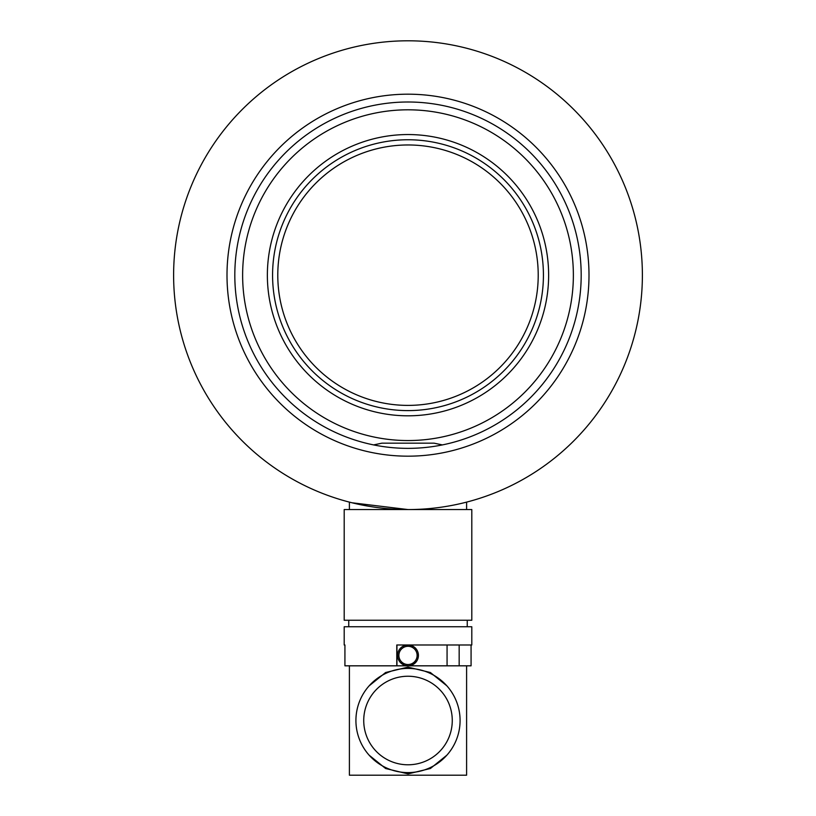 <?xml version="1.0" encoding="UTF-8"?>
<svg xmlns="http://www.w3.org/2000/svg" width="816" height="816" viewBox="0 0 816 816"><rect width="100%" height="100%" fill="white"/><g stroke="black" fill="none" stroke-linecap="round" stroke-linejoin="round"><path stroke-width="1.22" d="M408 94.187A180.999 180.999 0 0 1 588.999 275.186A180.999 180.999 0 0 1 408 456.175A180.999 180.999 0 0 1 227.001 275.186A180.999 180.999 0 0 1 408 94.187M408 40.8A234.386 234.386 0 0 1 642.386 275.186A234.386 234.386 0 0 1 408 509.561A234.386 234.386 0 0 1 173.614 275.186A234.386 234.386 0 0 1 408 40.8M408 448.361A173.186 173.186 0 0 1 234.814 275.186A173.186 173.186 0 0 1 408 102A173.186 173.186 0 0 1 581.186 275.186A173.186 173.186 0 0 1 408 448.361M466.599 509.561L466.599 502.126L465.467 502.411M449.065 505.94L447.658 506.185M408 509.561L352.022 502.778M351.472 502.646L349.401 502.126L349.401 509.561M471.077 644.987L471.077 665.825L396.78 665.825L396.78 644.987L471.801 644.987L471.801 626.759L344.199 626.759L344.199 644.987L344.923 644.987L344.199 644.987M396.933 644.987L396.933 665.825L344.923 665.825L344.923 644.987M471.801 509.561L344.199 509.561L344.199 620.252L471.801 620.252L471.801 509.561M459.163 644.987L459.163 665.825M408 405.399A130.213 130.213 0 0 1 277.787 275.186A130.213 130.213 0 0 1 408 144.973M533.164 223.472A135.425 135.425 0 0 0 356.286 150.022A135.425 135.425 0 0 0 282.836 326.89A135.425 135.425 0 0 0 459.714 400.34A135.425 135.425 0 0 0 533.164 223.472M537.979 221.483A140.627 140.627 0 0 0 354.297 145.207A140.627 140.627 0 0 0 278.021 328.879A140.627 140.627 0 0 0 461.703 405.154A140.627 140.627 0 0 0 537.979 221.483M560.837 212.038A165.373 165.373 0 0 0 344.852 122.339A165.373 165.373 0 0 0 255.163 338.334A165.373 165.373 0 0 0 471.148 428.023A165.373 165.373 0 0 0 560.837 212.038M287.65 324.901A130.213 130.213 0 0 0 457.725 395.525A130.213 130.213 0 0 0 528.35 225.461A130.213 130.213 0 0 0 358.275 154.836A130.213 130.213 0 0 0 287.65 324.901M418.414 655.401A10.414 10.414 0 0 1 408 665.825A10.414 10.414 0 0 1 397.586 655.401A10.414 10.414 0 0 1 408 644.987A10.414 10.414 0 0 1 418.414 655.401L418.21 653.32M416.66 649.607L415.364 648.037M413.794 646.751L410.05 645.191M402.217 646.741L403.981 645.793M405.97 645.191L407.99 644.987M411.988 645.782L413.365 646.476M447.066 665.825L447.066 644.987M397.586 655.401L397.78 657.441M398.381 659.399L399.34 661.195M400.636 662.776L404.002 665.02M405.96 665.621L408 665.825M410.04 665.621L416.66 661.205M417.619 659.399L418.21 657.451M442.405 444.914L434.041 443.159L381.959 443.159L373.595 444.914M398.881 655.401A9.119 9.119 0 0 0 408 664.52A9.119 9.119 0 0 0 417.119 655.401A9.119 9.119 0 0 0 408 646.292A9.119 9.119 0 0 0 398.881 655.401M446.882 755.167L430.409 768.499L408.071 773.894L385.642 768.519L369.128 755.177M369.118 685.858L385.601 672.517L407.959 667.121L430.389 672.517L446.882 685.848M349.401 665.825L349.401 775.2L466.599 775.2L466.599 665.825M460.081 720.508A52.081 52.081 0 0 1 408 772.599A52.081 52.081 0 0 1 355.919 720.508A52.081 52.081 0 0 1 408 668.426A52.081 52.081 0 0 1 460.081 720.508A52.081 52.081 0 0 0 408 668.426A52.081 52.081 0 0 0 355.919 720.508M363.732 720.508A44.268 44.268 0 0 0 408 764.786A44.268 44.268 0 0 0 452.268 720.508A44.268 44.268 0 0 0 408 676.24A44.268 44.268 0 0 0 363.732 720.508M467.252 620.252L467.252 626.759M348.748 620.252L348.748 626.759"/></g></svg>

